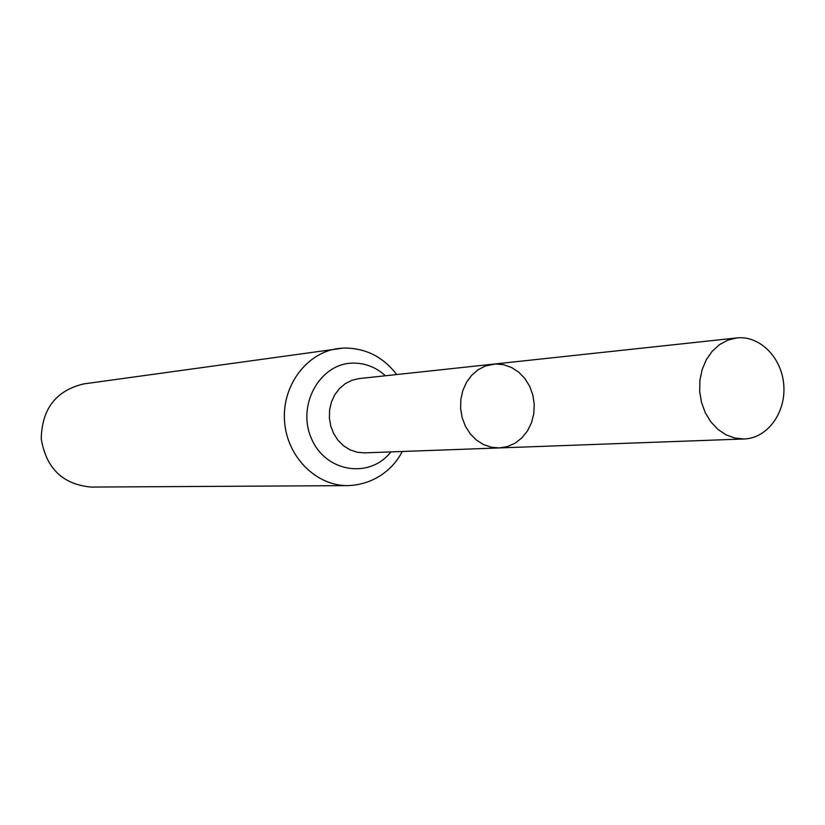<?xml version="1.0" encoding="UTF-8"?>
<svg xmlns="http://www.w3.org/2000/svg" width="825" height="825" viewBox="0 0 825 825"><rect width="100%" height="100%" fill="white"/><g stroke="black" fill="none" stroke-linecap="round" stroke-linejoin="round"><path stroke-width="1.24" d="M495.248 364L503.549 364.691L511.531 367.476L518.781 372.199L524.947 378.613L529.722 386.389L532.878 395.144L534.249 404.446L533.775 413.82L531.475 422.802L527.464 430.949L521.936 437.848L515.171 443.138L507.488 446.573L499.28 447.934L491.226 447.222L483.45 444.541L476.334 439.993L470.229 433.795L465.424 426.247L462.165 417.718L460.618 408.612L460.845 399.372L462.846 390.462L466.517 382.305L471.673 375.303L478.067 369.786L485.368 366.011L495.248 364M343.53 348.067L83.676 383.924C56.038 390.565 41.9 408.87 41.25 438.817C46.179 468.363 62.803 484.45 91.111 487.07L347.913 485.616C376.087 484.564 394.391 467.218 402.229 451.492M499.28 447.934L364.526 452.873L357.184 452.244L350.109 449.873L343.633 445.851L338.085 440.364L333.723 433.682L330.773 426.133L329.381 418.058L329.608 409.881L331.444 401.981L334.795 394.742L339.508 388.523L345.335 383.615L351.997 380.243L359.184 378.582L493.247 364.155L485.368 366.011L478.067 369.786L471.673 375.303L466.517 382.305L462.846 390.462L460.845 399.372L460.618 408.612L462.165 417.718L465.424 426.247L470.229 433.795L476.334 439.993L483.45 444.541L491.226 447.222L499.28 447.934L744.14 438.972L734.92 438.096L726.01 434.837L717.843 429.33L710.81 421.833L705.272 412.706L701.498 402.394L699.683 391.39L699.899 380.243L702.158 369.497L706.334 359.669L712.212 351.244L719.513 344.623L727.867 340.117L736.859 337.93C759.712 335.301 781.708 357.524 783.75 384.759C786.153 411.964 768.065 437.611 745.109 438.921L744.14 438.972M396.681 374.54C383.233 356.885 365.681 348.047 344.046 348.037L338.044 348.552C306.56 352.646 281.789 385.863 284.543 421.297C286.904 456.751 316.171 486.069 347.913 485.616M385.419 375.757C375.746 367.012 364.671 362.804 352.203 363.134C319.316 363.866 296.464 405.972 311.633 438.972C325.885 472.416 369.837 479.077 390.895 451.904M493.247 364.155L736.859 337.93"/></g></svg>
